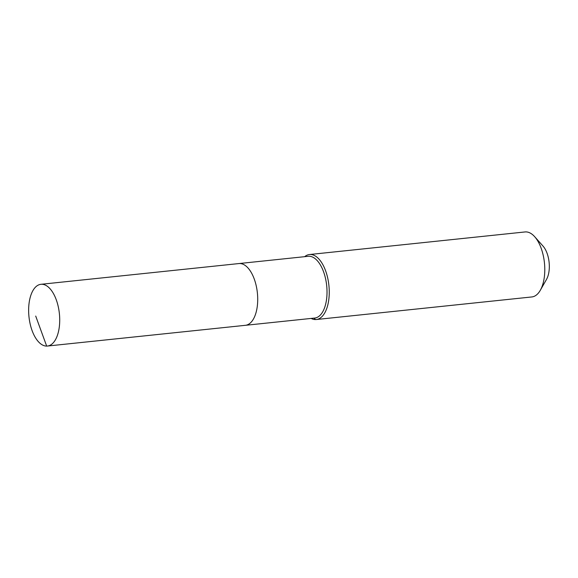 <?xml version="1.0" encoding="UTF-8"?>
<svg xmlns="http://www.w3.org/2000/svg" width="578" height="578" viewBox="0 0 578 578"><rect width="100%" height="100%" fill="white"/><g stroke="black" fill="none" stroke-linecap="round" stroke-linejoin="round"><path stroke-width="0.87" d="M46.666 346.092A31.046 15.288 -96 0 0 47.41 346.049A31.046 15.288 -96 0 0 59.455 314.338A31.046 15.288 -96 0 0 41.688 284.26A31.046 15.288 -96 0 0 40.944 284.304A31.046 15.288 -96 0 0 28.9 316.014A31.046 15.288 -96 0 0 46.666 346.092L35.706 316.065M244.66 325.349A31.046 15.288 -96 0 0 245.404 325.313A31.046 15.288 -96 0 0 257.448 293.595A31.046 15.288 -96 0 0 239.682 263.525A31.046 15.288 -96 0 0 238.938 263.561L40.944 284.304M245.404 325.313L314.721 318.052A31.046 15.288 -96 0 0 326.758 286.341A31.046 15.288 -96 0 0 308.999 256.264A31.046 15.288 -96 0 0 308.247 256.3L238.938 263.561A31.046 15.288 -96 0 1 239.682 263.525A31.046 15.288 -96 0 1 257.448 293.595A31.046 15.288 -96 0 1 245.404 325.313L47.41 346.049M311.137 318.427A32.679 16.09 -96 0 0 315.516 319.569A32.679 16.09 -96 0 0 316.303 319.526A32.679 16.09 -96 0 0 328.976 286.146A32.679 16.09 -96 0 0 310.278 254.486A32.679 16.09 -96 0 0 309.497 254.53A32.679 16.09 -96 0 0 304.664 256.675M316.303 319.526L531.832 296.947A32.679 16.09 -96 0 0 540.293 290.3A32.679 16.09 -96 0 0 534.679 236.705A32.679 16.09 -96 0 0 525.814 231.908A32.679 16.09 -96 0 0 525.026 231.951L309.497 254.53M540.293 290.3L546.535 279.355A20.259 9.978 -96 0 0 543.053 246.127L534.679 236.705M315.516 319.569L314.006 318.124"/></g></svg>
